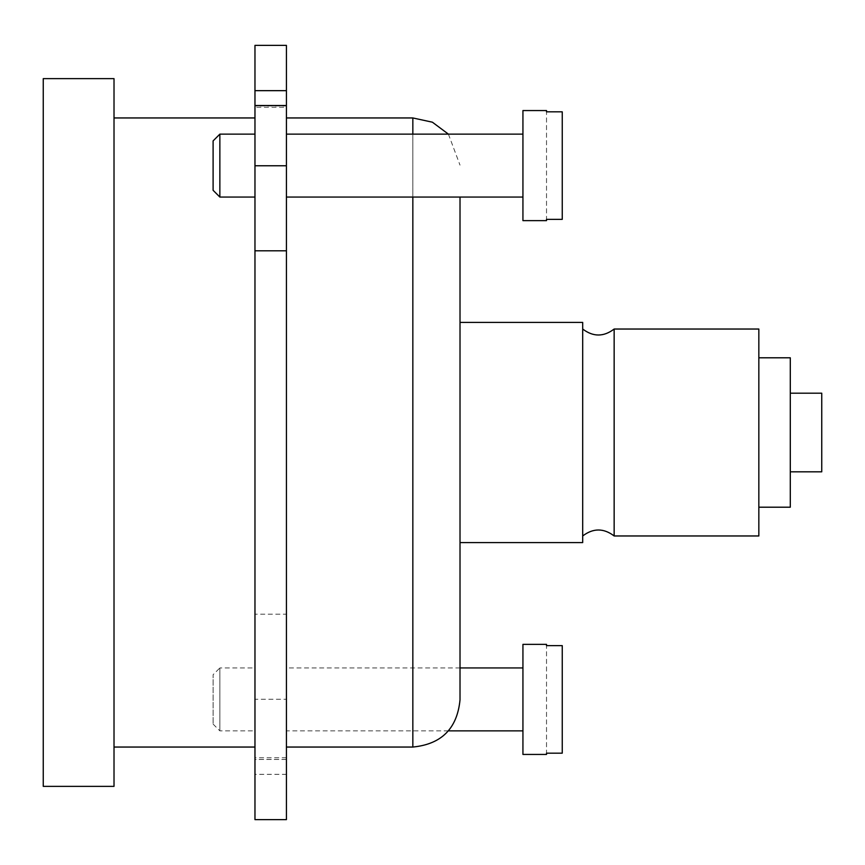 <?xml version="1.0" encoding="UTF-8"?>
<svg xmlns="http://www.w3.org/2000/svg" width="865" height="865" viewBox="0 0 865 865"><rect width="100%" height="100%" fill="white"/><g stroke="black" fill="none" stroke-linecap="round" stroke-linejoin="round"><path stroke-width="0.65" stroke-dasharray="4.33 3.24" d="M546.518 220.64L546.518 111.834L562.25 111.834L562.25 219.364L562.25 111.834L562.25 219.364L546.518 219.364L546.518 110.558M522.936 110.558L522.936 220.64M546.518 754.442L546.518 645.636L562.25 645.636L562.25 753.166L562.25 645.636L562.25 753.166L546.518 753.166L546.518 644.36M522.936 644.36L522.936 754.442M460.018 322.407L460.018 542.593L460.018 322.407L582.696 322.407L582.696 542.593L460.018 542.593M460.018 699.861L460.018 197.058M286.423 117.954L286.423 747.046L286.423 117.954M448.416 134.14L460.018 165.139M582.696 329.035L582.696 535.965L582.696 329.035M254.97 105.984L254.97 107.217L254.97 105.984L286.423 105.984L286.423 107.217L254.97 107.217M286.423 105.984L286.423 107.217M286.423 45.369L286.423 614.193L254.97 614.193L254.97 45.369M286.423 614.193L286.423 699.234L254.97 699.234L254.97 614.193M286.423 699.234L286.423 759.481L254.97 759.481L254.97 699.234M286.423 759.016L286.423 774.337L254.97 774.337L254.97 759.016M254.97 819.631L254.97 774.337M286.423 819.631L286.423 774.337M286.423 134.14L286.423 197.058L286.423 134.14M286.423 667.942L286.423 730.86L286.423 667.942L460.018 667.942M254.97 134.14L254.97 197.058L254.97 134.14M254.97 667.942L254.97 730.86L254.97 667.942L219.861 667.942L219.861 730.86L219.861 667.942L213.104 674.7L213.104 724.102L213.104 674.7M254.97 117.954L254.97 747.046L254.97 117.954M43.25 786.361L43.25 78.639M114.018 786.361L114.018 78.639M114.018 117.954L114.018 747.046L114.018 117.954M614.15 535.965L614.15 329.035M758.843 535.965L758.843 329.035M758.843 357.796L758.843 507.204L758.843 357.796M790.296 507.204L790.296 357.796M790.296 393.186L790.296 471.814L790.296 393.186M821.75 471.814L821.75 393.186M213.104 724.102L219.861 730.86L254.97 730.86M522.936 730.86L522.936 667.942L522.936 730.86M448.416 730.86L286.423 730.86M213.104 140.898L213.104 190.3M219.861 134.14L219.861 197.058M522.936 197.058L522.936 134.14L522.936 197.058M412.843 134.14L412.843 197.058M412.843 747.046L412.843 117.954M286.423 759.481L254.97 759.481M286.423 757.783L254.97 757.783"/><path stroke-width="1.3" d="M562.25 219.364L562.25 111.834L546.518 111.834L546.518 110.558L522.936 110.558L522.936 220.64L546.518 220.64L546.518 219.364L562.25 219.364M562.25 753.166L562.25 645.636L546.518 645.636L546.518 644.36L522.936 644.36L522.936 754.442L546.518 754.442L546.518 753.166L562.25 753.166M460.018 197.058L460.018 699.861C457.228 728.525 441.496 744.246 412.843 747.046L412.843 197.058M286.423 117.954L412.843 117.954L432.381 122.192L448.416 134.14M460.018 542.593L582.696 542.593L582.696 322.407L460.018 322.407M286.423 250.807L286.423 165.766L254.97 165.766L254.97 819.631L286.423 819.631L286.423 250.807L254.97 250.807M286.423 165.766L286.423 105.519L254.97 105.519L254.97 165.766M286.423 105.519L286.423 90.663L254.97 90.663L254.97 105.519M286.423 90.663L286.423 45.369L254.97 45.369L254.97 90.663M43.25 78.639L43.25 786.361L114.018 786.361L114.018 78.639L43.25 78.639M114.018 117.954L254.97 117.954M582.696 329.035C593.185 336.993 603.662 336.993 614.15 329.035L614.15 535.965C603.662 528.007 593.185 528.007 582.696 535.965M614.15 329.035L758.843 329.035L758.843 535.965L614.15 535.965M758.843 357.796L790.296 357.796L790.296 507.204L758.843 507.204M790.296 393.186L821.75 393.186L821.75 471.814L790.296 471.814M522.936 730.86L448.416 730.86M213.104 190.3L213.104 140.898L219.861 134.14L219.861 197.058L213.104 190.3M254.97 197.058L219.861 197.058M522.936 197.058L286.423 197.058M412.843 117.954L412.843 134.14M286.423 747.046L412.843 747.046M114.018 747.046L254.97 747.046M522.936 667.942L460.018 667.942M254.97 134.14L219.861 134.14M522.936 134.14L286.423 134.14"/></g></svg>
